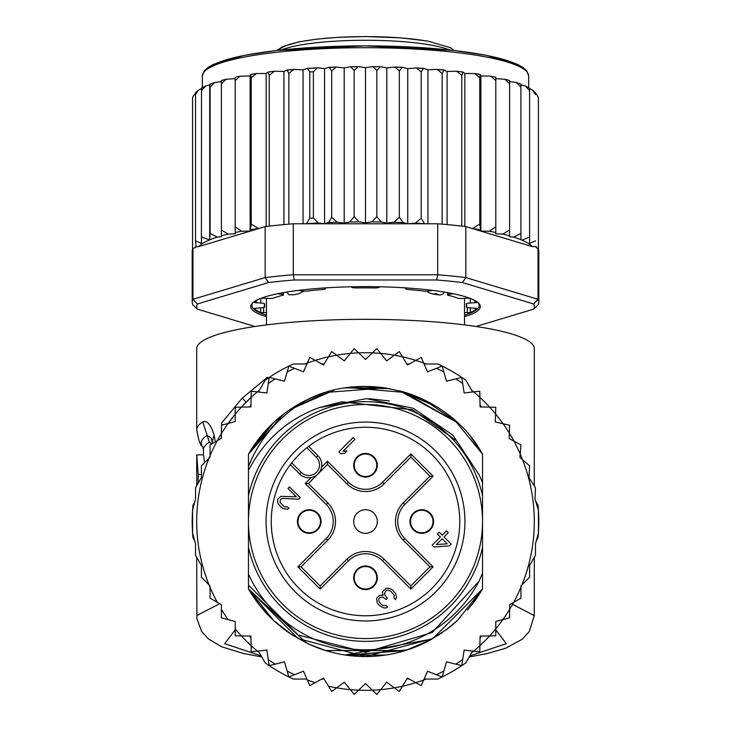 <?xml version="1.0" encoding="UTF-8"?>
<svg xmlns="http://www.w3.org/2000/svg" width="731" height="731" viewBox="0 0 731 731"><rect width="100%" height="100%" fill="white"/><g stroke="black" fill="none" stroke-linecap="round" stroke-linejoin="round"><path stroke-width="1.1" d="M248.467 521.523A117.033 117.033 0 0 0 360.392 638.446A117.033 117.033 0 0 0 482.533 521.523A117.033 117.033 0 0 0 370.608 404.599A117.033 117.033 0 0 0 248.467 521.523M365.5 477.069A11.815 11.815 0 0 0 377.306 465.766A11.815 11.815 0 0 0 365.5 453.439A11.815 11.815 0 0 0 353.694 464.742A11.815 11.815 0 0 0 365.5 477.069M309.231 533.338A11.815 11.815 0 0 0 321.037 522.035A11.815 11.815 0 0 0 309.231 509.708A11.815 11.815 0 0 0 297.426 521.002A11.815 11.815 0 0 0 309.231 533.338M365.5 589.606A11.815 11.815 0 0 0 377.306 578.303A11.815 11.815 0 0 0 365.5 565.968A11.815 11.815 0 0 0 353.694 577.271A11.815 11.815 0 0 0 365.5 589.606M421.769 533.338A11.815 11.815 0 0 0 433.574 522.035A11.815 11.815 0 0 0 421.769 509.708A11.815 11.815 0 0 0 409.963 521.002A11.815 11.815 0 0 0 421.769 533.338M317.437 474.465L316.587 475.159M315.207 476.073L314.275 476.557M313.599 476.85L312.566 477.206M321.183 468.589L320.827 469.622M320.534 470.289L320.05 471.23M319.136 472.61L318.442 473.46M365.5 509.708A11.815 11.815 0 0 0 353.694 521.002A11.815 11.815 0 0 0 365.5 533.338A11.815 11.815 0 0 0 377.306 522.035A11.815 11.815 0 0 0 365.5 509.708M295.187 451.201A99.443 99.443 0 0 0 298.321 594.842A99.443 99.443 0 0 0 441.679 585.44A99.443 99.443 0 0 0 432.679 448.204A99.443 99.443 0 0 0 295.187 451.201M316.368 457.268L306.846 447.747A94.244 94.244 0 0 0 291.733 462.869L301.245 472.381A10.691 10.691 0 0 0 316.03 472.71A10.691 10.691 0 0 0 316.368 457.268L317.958 455.678L308.637 446.358M307.55 447.189L306.846 447.747A94.244 94.244 0 0 1 437.695 582.104A94.244 94.244 0 0 1 302.753 591.845A94.244 94.244 0 0 1 291.733 462.869L291.176 463.573M290.335 464.66L299.655 473.98A12.939 12.939 0 0 0 317.546 474.364A12.939 12.939 0 0 0 318.716 456.51A12.939 12.939 0 0 0 318.716 456.5A12.939 12.939 0 0 0 317.958 455.678M376.757 465.254A11.257 11.257 0 0 0 365.5 453.997A11.257 11.257 0 0 0 354.243 465.254A11.257 11.257 0 0 0 365.5 476.511A11.257 11.257 0 0 0 376.757 465.254A11.257 11.257 0 0 1 365.5 476.511A11.257 11.257 0 0 1 354.243 465.254M354.243 577.792A11.257 11.257 0 0 0 365.5 589.04A11.257 11.257 0 0 0 376.757 577.792A11.257 11.257 0 0 0 365.5 566.534A11.257 11.257 0 0 0 354.243 577.792A11.257 11.257 0 0 1 365.5 566.534A11.257 11.257 0 0 1 376.757 577.792M421.769 532.771A11.257 11.257 0 0 0 433.017 521.523A11.257 11.257 0 0 0 421.769 510.265A11.257 11.257 0 0 0 410.511 521.523A11.257 11.257 0 0 0 421.769 532.771A11.257 11.257 0 0 1 410.511 521.523A11.257 11.257 0 0 1 421.769 510.265M309.231 510.265A11.257 11.257 0 0 0 297.983 521.523A11.257 11.257 0 0 0 309.231 532.771A11.257 11.257 0 0 0 320.489 521.523A11.257 11.257 0 0 0 309.231 510.265A11.257 11.257 0 0 1 320.489 521.523A11.257 11.257 0 0 1 309.231 532.771M320.169 585.942L301.071 566.845L327.817 540.108A26.279 26.279 0 0 0 327.817 502.937L308.409 483.529L327.506 464.432L346.914 483.84A26.279 26.279 0 0 0 384.086 483.84L410.831 457.094L410.831 453.914L433.108 476.192L429.929 476.192L403.183 502.937A26.279 26.279 0 0 0 403.183 540.108L429.929 566.845L433.108 566.845L410.831 589.131L410.831 585.942L384.086 559.206A26.279 26.279 0 0 0 346.914 559.206L320.169 585.942L320.169 589.131L297.892 566.845L301.071 566.845L327.817 540.108A26.279 26.279 0 0 0 327.817 502.937L308.409 483.529L305.22 483.529L311.205 477.544M429.929 566.845L410.831 585.942L384.086 559.206A26.279 26.279 0 0 0 346.914 559.206L348.504 560.796L320.169 589.131M410.831 457.094L429.929 476.192M327.506 464.432L327.506 461.243L348.504 482.25L346.914 483.84A26.279 26.279 0 0 0 384.086 483.84L382.496 482.25L410.831 453.914M436.37 544.549L442.164 538.756L447.235 543.827L436.37 544.549M449.318 545.92L451.155 544.092L443.991 536.929L448.258 532.661L446.467 530.87L442.2 535.138L439.212 532.15L437.385 533.977L440.373 536.965L432.14 545.198L433.931 546.98L449.318 545.92M386.041 588.309L382.688 591.662L382.368 593.179L383.254 595.281L379.636 595.317L376.584 598.36L377.141 602.582L379.526 605.57L383.72 607.936L386.132 607.909L387.649 606.995L386.16 605.496L383.145 605.533L381.344 604.345L378.969 601.357L378.676 599.849L379.608 597.73L381.427 597.108L382.633 597.09L386.224 599.466L387.439 598.25L384.762 594.961L384.479 593.453L386.315 590.42L388.435 590.1L391.131 591.58L394.11 595.162L394.073 598.177L395.572 599.667L396.504 596.944L395.635 593.636L392.355 589.753L389.056 588.281L386.041 588.309M300.249 497.647L289.513 486.91L287.987 488.427L296.338 496.788L280.667 496.349L277.616 499.392L277.588 501.804L278.173 503.613L280.85 506.903L283.244 508.685L287.466 509.242L288.983 508.319L287.493 506.83L284.478 506.857L280.293 502.681L280.01 501.183L280.942 499.063L282.751 498.432L298.723 499.172L300.249 497.647M338.846 451.895L340.637 453.686L344.557 453.339L346.997 450.908L343.067 451.246L354.955 439.358L353.164 437.567L338.846 451.895M192.573 532.853L195.533 543.901L195.533 555.332L201.4 565.492L201.4 577.225L209.039 584.864A168.797 168.797 0 0 1 210.071 455.678L210.071 457.14L201.4 465.811L201.4 477.553L195.533 487.714L195.533 499.145L192.573 510.183L192.573 532.853A173.302 173.302 0 0 0 192.966 537.769L194.693 540.757L192.573 532.853A173.302 173.302 0 0 1 192.966 505.276L194.693 502.288L192.573 510.183M217.308 440.692A168.797 168.797 0 0 1 221.402 433.602L221.402 438.326L210.071 444.868L210.071 455.678A168.797 168.797 0 0 1 217.308 440.692M228.118 423.441A168.797 168.797 0 0 0 221.402 433.602L221.402 425.241L228.118 423.441A168.797 168.797 0 0 1 235.208 414.203L235.208 421.54L228.118 423.441L235.208 414.203L235.208 407.258L241.367 407.13A168.797 168.797 0 0 1 251.108 397.39L250.916 406.939L241.367 407.13L251.108 397.39L251.236 391.231L257.367 391.907A168.797 168.797 0 0 1 259.359 390.263L257.358 391.907A168.797 168.797 0 0 0 251.108 397.39M304.9 363.974A168.797 168.797 0 0 1 307.322 363.069L303.484 371.805L288.855 366.094A173.302 173.302 0 0 0 265.161 380.221L258.354 392.017M315.198 360.392A168.797 168.797 0 0 1 328.502 356.829L323.559 364.997L309.798 357.413L307.322 363.069A168.797 168.797 0 0 1 315.198 360.392M336.662 355.202A168.797 168.797 0 0 1 350.313 353.402L344.347 360.858L331.691 351.547L328.502 356.829A168.797 168.797 0 0 1 336.662 355.202M358.61 352.863A168.797 168.797 0 0 1 372.39 352.863L365.5 359.469L354.17 348.596L350.313 353.402A168.797 168.797 0 0 1 358.61 352.863M472.646 392.017L465.839 380.221A173.302 173.302 0 0 0 442.145 366.094L427.516 371.805L423.678 363.069A168.797 168.797 0 0 0 415.802 360.392L407.441 364.997L402.498 356.829A168.797 168.797 0 0 0 394.338 355.202L386.653 360.858L380.687 353.402A168.797 168.797 0 0 0 372.39 352.863L376.83 348.596L380.687 353.402A168.797 168.797 0 0 1 394.338 355.202L399.309 351.547L402.498 356.829A168.797 168.797 0 0 1 415.802 360.392L421.202 357.413L423.678 363.069A168.797 168.797 0 0 1 426.1 363.974M471.641 390.263A168.797 168.797 0 0 1 473.633 391.907L479.764 391.231L479.892 397.39A168.797 168.797 0 0 1 489.633 407.13L495.792 407.258L495.554 413.92A168.797 168.797 0 0 1 503.102 423.752L509.598 425.241L509.343 433.191A168.797 168.797 0 0 1 513.92 441.113L520.929 444.868L520.234 454.061A168.797 168.797 0 0 1 522.619 459.808L529.6 465.811L529.006 477.708L535.467 487.714L535.046 499.2L538.427 510.183A173.302 173.302 0 0 0 538.034 505.276L535.631 501.1M217.308 602.353A168.797 168.797 0 0 1 210.071 587.358L210.071 585.906L209.039 584.864A168.797 168.797 0 0 0 210.071 587.358L210.071 598.168L221.402 604.711L221.402 617.805L235.208 621.496L235.208 635.787L241.367 635.915A168.797 168.797 0 0 0 251.108 645.647L251.236 651.814L257.367 651.138A168.797 168.797 0 0 0 259.359 652.774M258.354 651.029L265.161 662.816A173.302 173.302 0 0 0 288.855 676.952L303.484 671.232L309.798 685.623L323.559 678.048L331.691 691.489L336.662 687.834A168.797 168.797 0 0 0 350.313 689.635L354.17 694.45L358.61 690.183A168.797 168.797 0 0 0 372.39 690.183L376.83 694.45L380.687 689.635A168.797 168.797 0 0 0 394.338 687.834L399.309 691.489L402.498 686.217A168.797 168.797 0 0 0 415.802 682.653L421.202 685.623L423.678 679.976A168.797 168.797 0 0 0 426.1 679.062M471.641 652.774A168.797 168.797 0 0 0 473.633 651.138L479.764 651.814L479.892 645.647A168.797 168.797 0 0 0 489.633 635.915L495.792 635.787L495.792 628.834A168.797 168.797 0 0 0 502.882 619.596L509.598 617.805L509.598 609.444A168.797 168.797 0 0 0 513.692 602.353L520.929 598.168L520.929 587.358A168.797 168.797 0 0 0 521.961 584.864L529.6 577.225L529.6 565.492L535.467 555.332L535.467 543.901L538.427 532.853L538.427 510.183A173.302 173.302 0 0 1 538.034 537.769L536.307 540.757L538.427 532.853M268.222 378.091L267.418 377.287L242.162 398.185L221.265 423.441L222.717 424.885M246.137 402.16L242.162 398.185M319.41 407.606C287.886 418.954 264.238 439.907 248.467 470.444L248.467 495.709A119.847 119.847 0 0 1 482.533 495.709L482.533 482.698L479.244 475.013L456.656 440.884L412.622 409.789L341.788 401.776L319.41 407.606L366.405 398.642L413.253 408.291L452.873 435.109L479.244 475.013M482.533 495.709L482.533 547.336A119.847 119.847 0 0 1 248.467 547.336L248.467 574.063A128.291 128.291 0 0 0 479.143 581.044L482.533 573.022L482.533 588.894A135.043 135.043 0 0 1 471.23 605.524L482.533 588.894L432.871 638.556L365.381 656.557L298.093 638.538L248.467 588.894L248.467 585.111L298.12 635.001L365.5 652.28L432.24 632.534L479.143 581.044M288.855 676.952L287.137 671.031L288.855 676.952A173.302 173.302 0 0 0 293.305 679.062L306.919 679.062M424.081 679.062L437.695 679.062A173.302 173.302 0 0 0 465.839 662.816L472.646 651.029M306.919 363.974L293.305 363.974A173.302 173.302 0 0 0 288.855 366.094L284.478 381.18L269.218 377.424L266.852 392.958L257.367 391.907M442.145 366.094L443.863 372.015L442.145 366.094A173.302 173.302 0 0 0 437.695 363.974L424.081 363.974M269.218 665.612L268.286 659.517L269.218 665.612L284.478 661.857L287.137 671.031A168.797 168.797 0 0 0 294.593 674.704M250.961 638.218L249.719 636.08M250.961 404.819L249.719 406.957M409.296 679.062L406.82 679.062M321.704 679.062L324.18 679.062M328.502 686.217A168.797 168.797 0 0 0 336.662 687.834L344.347 682.178L350.313 689.635A168.797 168.797 0 0 0 358.61 690.183L365.5 683.567L372.39 690.183A168.797 168.797 0 0 0 380.687 689.635L386.653 682.178L394.338 687.834A168.797 168.797 0 0 0 402.498 686.217L407.441 678.048L415.802 682.653A168.797 168.797 0 0 0 423.678 679.976L427.516 671.232L442.145 676.952L446.522 661.857L461.782 665.612L464.148 650.078L473.633 651.138A168.797 168.797 0 0 0 479.892 645.647L480.084 636.107L489.633 635.915A168.797 168.797 0 0 0 495.792 628.834L495.792 621.496L502.882 619.596A168.797 168.797 0 0 0 509.598 609.444L509.598 604.711L513.692 602.353A168.797 168.797 0 0 0 520.929 587.358L520.929 585.906L521.961 584.864A168.797 168.797 0 0 0 522.619 459.808L519.969 457.542L520.234 454.061A168.797 168.797 0 0 0 513.92 441.113L509.178 438.573L509.343 433.191A168.797 168.797 0 0 0 503.102 423.752L495.271 421.951L495.554 413.92A168.797 168.797 0 0 0 489.633 407.13L480.084 406.939L479.892 397.39A168.797 168.797 0 0 0 473.633 391.907L464.148 392.958L461.782 377.424L446.522 381.18L443.863 372.015A168.797 168.797 0 0 0 436.407 368.333M442.145 676.952L443.863 671.031A168.797 168.797 0 0 1 436.407 674.704M461.782 665.612L462.714 659.517A168.797 168.797 0 0 1 455.797 664.141M480.039 638.218L481.281 636.08M275.203 664.141A168.797 168.797 0 0 1 268.286 659.517L266.852 650.078L257.367 651.138A168.797 168.797 0 0 1 251.108 645.647L250.916 636.107L241.367 635.915A168.797 168.797 0 0 1 235.208 628.834M482.533 547.336L482.533 588.894L457.579 620.299A135.043 135.043 0 0 1 445.727 630.14M428.302 641.069A135.043 135.043 0 0 1 325.679 650.553M323.997 650.023A135.043 135.043 0 0 1 308.656 644.011M290.71 633.951A135.043 135.043 0 0 1 248.467 588.894L248.467 574.063M248.467 470.444L248.467 466.46C259.743 438.335 278.831 416.323 305.75 400.424A135.043 135.043 0 0 1 325.396 392.574M344.986 388.051A135.043 135.043 0 0 1 386.005 388.051M405.577 392.565A135.043 135.043 0 0 1 457.579 422.737L402.397 391.624M248.467 466.46L248.467 454.152A135.043 135.043 0 0 1 305.75 400.424C366.304 368.534 449.419 393.269 482.533 454.152L471.221 437.513A135.043 135.043 0 0 1 482.533 454.152L482.533 483.493M480.039 404.819L481.281 406.957M461.782 377.424L462.714 383.519A168.797 168.797 0 0 0 455.797 378.905M321.704 363.974L324.18 363.974M409.296 363.974L406.82 363.974M288.855 366.094L287.137 372.015A168.797 168.797 0 0 1 294.593 368.333M269.218 377.424L268.286 383.519A168.797 168.797 0 0 1 275.203 378.905M471.203 437.485L482.533 454.152L471.23 437.522L482.533 454.152L482.533 482.698L482.533 454.152L482.533 482.698L482.533 454.152L482.533 482.698L482.533 454.152L471.203 437.476L482.533 454.152L454.572 420.033M471.349 605.378L482.533 588.894L482.533 573.022L482.533 588.894L482.533 573.022L482.533 588.894L482.533 573.022L482.533 588.894L474.748 600.891L467.474 610.047M442.538 632.434L424.674 642.905M345.544 655.077L405.239 650.581L325.734 650.572M306.563 643.024L248.467 588.894L248.467 585.111L248.467 588.894L248.467 585.111L248.467 588.894L248.467 585.111L248.467 588.894L260.199 606.072M448.14 628.322L431.427 639.369M407.697 649.795L348.175 655.442M332.084 652.363L327.378 651.065M309.222 644.276L291.413 634.417L273.613 620.482M431.016 639.607L424.144 643.161M325.56 650.517L308.948 644.148M292.016 634.819L289.805 633.357M248.467 588.894L259.779 605.533L248.467 588.894L273.495 620.363M457.643 620.235L445.8 630.085M439.514 634.471L423.953 643.253M405.202 650.59L325.441 650.48L311.918 645.473M306.499 642.988L289.248 632.964M471.221 605.542L482.533 588.894L472.043 604.491M445.937 629.985L457.496 620.372L445.928 629.994M432.003 639.049L345.133 655.013M294.52 636.409L289.11 632.872M273.385 620.263L259.925 605.716M430.468 639.908L405.888 650.38M385.63 655.049L345.334 655.049M325.359 650.453L310.008 644.632M369.219 398.687L389.395 400.981L369.219 398.687M283.363 414.331L248.467 454.152L273.613 422.564M385.045 387.905L325.743 392.465L289.832 409.671L333.994 390.208M365.336 386.48L386.635 388.143M403.256 391.871L457.588 422.746M289.366 409.99L306.801 399.912M324.82 392.757L334.03 390.199M365.829 386.48L386.909 388.188M401.438 391.35L437.037 406.984M273.504 422.673L248.467 454.152L266.769 429.389M273.458 422.71L282.979 414.623M306.234 400.177L289.174 410.118L325.642 392.501M347.472 387.686L386.873 388.188M346.914 387.768L389.404 388.618M399.811 390.911L457.56 422.728M259.797 437.476L273.412 422.746M346.183 387.869L389.148 388.572M399.163 390.747L405.248 392.465M424.4 400.003L457.359 422.536M248.467 454.152L273.568 422.609M291.541 408.538L307.047 399.793M325.907 392.419L331.326 390.875M348.385 387.567L405.44 392.529M424.51 400.058L437.019 406.975M259.834 437.44L273.33 422.829M289.266 410.064L306.335 400.131M423.971 399.793L437.686 407.395M248.467 495.709L248.467 547.336M426.931 291.185L428.933 292.747L432.907 293.963L435.978 293.688L439.925 295.086L443.342 293.816L444.192 292.044M432.907 293.963A99.032 17.197 0 0 1 435.521 294.401A99.032 17.197 0 0 1 438.043 294.849M292.957 294.849A99.032 17.197 0 0 1 298.093 293.963L292.957 294.849L288.736 294.675L286.799 292.053M298.093 293.963L304.069 291.185M464.532 312.576L470.325 312.557A112.528 19.545 180 0 0 476.749 308.391L470.28 307.842A4.505 0.786 0 0 1 466.369 307.066A4.505 0.786 0 0 1 466.387 307.002A101.28 17.59 180 0 0 466.78 305.448A101.28 17.59 180 0 0 466.387 303.895A4.505 0.786 0 0 1 466.369 303.831A4.505 0.786 0 0 1 470.28 303.054L476.749 302.506A112.528 19.545 180 0 0 471.815 299.043M259.185 299.043A112.528 19.545 180 0 0 254.251 302.506L260.72 303.054A4.505 0.786 0 0 1 264.631 303.831A4.505 0.786 0 0 1 264.613 303.895A101.28 17.59 180 0 0 264.22 305.448A101.28 17.59 180 0 0 264.613 307.002A4.505 0.786 0 0 1 264.631 307.066A4.505 0.786 0 0 1 260.72 307.842L254.251 308.391A112.528 19.545 180 0 0 260.675 312.557L266.468 312.576M195.606 93.029L193.021 96.501L192.573 98.457L192.573 249.18A173.302 30.09 180 0 0 192.198 251.144L192.198 302.122A173.302 30.09 0 0 1 192.966 299.299L197.352 303.977L268.56 282.559L265.161 277.588A173.302 30.09 0 0 1 293.305 274.765L294.291 279.982L436.709 279.982L437.695 274.765A173.302 30.09 0 0 1 465.839 277.588L462.44 282.559L533.648 303.977L538.034 299.299A173.302 30.09 0 0 1 538.802 302.122L538.802 251.144A173.302 30.09 180 0 0 538.427 249.18A173.302 30.09 180 0 0 538.034 248.321L536.307 247.809L536.307 246.594L532.241 246.585L465.839 226.61L465.839 277.588L538.034 299.299L538.034 248.321M201.427 88.506L198.284 90.26L195.533 94.555L196.045 92.636M201.528 88.469L201.4 237.036L209.706 239.942L210.071 233.399L217.308 237.109L221.402 236.698L221.402 229.991L228.118 234.112L235.208 233.783L235.208 226.875L241.705 231.224L250.121 231.115L251.236 224.088L258.573 228.593L198.759 246.585A168.797 29.313 0 0 1 209.377 240.006M209.706 239.942L209.706 84.787L205.658 86.002L201.4 90.754M538.427 98.804L537.925 96.364L535.467 92.947L535.467 94.555L532.652 90.215L529.6 88.488L529.6 90.754L525.516 86.084L520.929 84.814L520.929 239.713L520.929 233.399L513.692 237.109A168.797 29.313 0 0 1 520.929 239.713L521.961 240.143A168.797 29.313 0 0 1 532.241 246.585M464.532 316.633A114.785 19.929 180 0 0 480.285 306.554A114.785 19.929 180 0 0 478.485 303.045A114.785 19.929 180 0 0 365.5 286.625A114.785 19.929 180 0 0 252.515 303.045A114.785 19.929 180 0 0 250.715 306.554A114.785 19.929 180 0 0 266.468 316.633M266.468 315.134A113.661 19.737 0 0 1 251.839 305.448A113.661 19.737 0 0 1 253.109 302.506M255.009 326.474L197.352 309.14L192.966 304.946A173.302 30.09 0 0 1 192.198 302.122M538.802 302.122A173.302 30.09 0 0 1 538.034 304.946L533.648 309.14L475.991 326.474M533.648 303.977A168.797 29.313 0 0 1 533.648 309.14M197.352 309.14A168.797 29.313 0 0 1 197.352 303.977M436.709 279.982A168.797 29.313 0 0 1 462.44 282.559M293.305 274.765L437.695 274.765L437.695 223.787L293.305 223.787L293.305 274.765M268.56 282.559A168.797 29.313 0 0 1 294.291 279.982M198.759 246.585L195.542 246.859L195.542 247.544L192.966 248.321L192.966 299.299L265.161 277.588L265.161 226.61L258.573 228.593M192.966 248.321A173.302 30.09 180 0 0 192.573 249.18M465.839 226.61A173.302 30.09 180 0 0 461.782 226.126A173.302 30.09 180 0 0 442.145 224.152A173.302 30.09 180 0 0 437.695 223.787M293.305 223.787A173.302 30.09 180 0 0 288.855 224.152A173.302 30.09 180 0 0 269.218 226.126A173.302 30.09 180 0 0 265.161 226.61M477.891 302.506A113.661 19.737 0 0 1 479.161 305.448A113.661 19.737 0 0 1 464.532 315.134M472.427 228.593L479.764 224.088L480.879 231.115L489.295 231.224L495.792 226.875L495.792 232.513L495.792 78.637L504.883 79.25L509.598 80.483L509.598 235.875L509.598 81.552L516.305 82.512L520.929 84.147M480.879 231.115L480.879 75.96L480.249 74.498L479.764 77.806L474.739 73.529L464.834 73.511L463.107 72.077L461.782 75.403L456.701 71.236L447.089 71.455L443.872 69.948L442.145 73.438L437.156 69.372L427.946 69.82L423.596 68.394L421.202 71.93L416.414 67.974L407.734 68.623L402.315 67.316L399.309 70.916L394.831 67.06L386.8 67.901L380.412 66.731L376.83 70.395L372.764 66.64L365.5 67.663L358.236 66.64L354.17 70.395L350.588 66.731L344.2 67.901L336.169 67.06L331.691 70.916L331.691 217.198L337.146 222.251L344.2 223.056L349.82 221.959L354.17 216.687L359.104 221.858L365.5 222.809L371.896 221.858L376.83 216.687L381.18 221.959L386.8 223.056L393.854 222.251L399.309 217.198L402.982 222.562L407.734 223.777L415.336 223.138L421.202 218.213L424.519 223.787M331.691 217.198L328.566 222.544A168.797 29.313 0 0 1 337.146 222.251M331.691 70.916L329.133 67.298L324.564 68.568L317.391 67.828L313.38 71.729L313.38 218.012L318.287 223.001L324.564 223.713L328.566 222.544M306.481 223.787L309.798 218.213L309.798 71.93L307.404 68.394L303.054 69.82L293.844 69.372L288.855 73.438L288.855 224.152M489.295 231.224A168.797 29.313 0 0 1 495.792 232.513L495.792 233.783L502.882 234.112L509.598 229.991M538.427 98.457L538.427 249.18M535.467 94.555L535.467 92.947M535.467 246.42L536.307 246.594M529.6 243.377L529.6 90.754L529.6 243.377L535.467 240.846M529.6 237.036L521.961 240.143M502.882 234.112A168.797 29.313 0 0 1 509.598 235.875L509.598 236.698L513.692 237.109M195.542 246.859L196.045 246.749L195.533 240.846L201.528 243.414L201.4 237.036M195.533 94.555L195.533 240.846M277.643 293.734L281.654 294.273A4.505 0.786 0 0 1 283.418 294.895A4.505 0.786 0 0 1 282.595 295.342A101.28 17.59 180 0 0 273.668 298.038A4.505 0.786 0 0 1 267.857 298.431L261.342 298.184M323.842 287.987L325.057 288.498A4.505 0.786 0 0 1 325.396 288.791A4.505 0.786 0 0 1 322.791 289.503A101.28 17.59 180 0 0 307.322 291.057A4.505 0.786 0 0 1 301.163 290.892L298.751 290.344M379.654 286.78L379.298 287.256A4.505 0.786 0 0 1 374.436 287.932A101.28 17.59 180 0 0 356.564 287.932A4.505 0.786 0 0 1 351.702 287.256L351.346 286.78M432.249 290.344L429.837 290.892A4.505 0.786 0 0 1 423.678 291.057A101.28 17.59 180 0 0 408.209 289.503A4.505 0.786 0 0 1 405.604 288.791A4.505 0.786 0 0 1 405.943 288.498L407.158 287.987M469.658 298.184L463.143 298.431A4.505 0.786 0 0 1 457.332 298.038A101.28 17.59 180 0 0 448.405 295.342A4.505 0.786 0 0 1 447.582 294.895A4.505 0.786 0 0 1 449.346 294.273L453.357 293.734M266.166 226.491L266.166 73.511L256.261 73.529L251.236 77.806L251.236 224.088M251.236 77.806L250.751 74.498L250.121 75.96L240.042 76.234L235.208 80.584L235.208 226.875M256.261 73.529L250.751 74.498M250.121 231.115L250.121 75.96M480.249 74.498L474.739 73.529M479.764 77.806L479.764 224.088M464.834 226.491L464.834 73.511M456.701 71.236L463.107 72.077M461.782 75.403L461.782 226.126M447.089 224.6L447.089 71.455M442.145 73.438L442.145 224.152M427.946 223.787L427.946 69.82M421.202 71.93L421.202 218.213M407.734 223.777L407.734 68.623M399.309 70.916L399.309 217.198M386.8 223.056L386.8 67.901M376.83 70.395L376.83 216.687M365.5 67.663L365.5 222.809M354.17 70.395L354.17 216.687M344.2 223.056L344.2 67.901M324.564 223.713L324.564 68.568M303.054 223.787L303.054 69.82M288.855 73.438L287.128 69.948L283.911 71.455L274.299 71.236L269.218 75.403L269.218 226.126M283.911 224.6L283.911 71.455M269.218 75.403L267.893 72.077L266.166 73.511M274.299 71.236L267.893 72.077M520.929 233.399L520.929 84.558M520.929 87.117L516.305 82.512M509.598 83.709L504.883 79.25M495.792 226.875L495.792 77.194L489.295 76.07L480.879 75.96M495.792 80.584L490.958 76.234M228.118 234.112A168.797 29.313 0 0 0 221.402 235.875L221.402 81.552L214.695 82.512L210.071 87.117L210.071 233.399M210.071 87.117L209.87 84.229L214.695 82.512M235.208 80.584L235.208 77.194L240.042 76.234M241.705 231.224A168.797 29.313 0 0 0 235.208 232.513L235.208 78.637L226.117 79.25L221.402 83.709L221.402 229.991M221.402 83.709L221.402 80.483L226.117 79.25M528.668 87.674L528.668 76.042A163.168 28.335 180 0 0 528.668 75.841A163.168 28.335 180 0 0 364.906 47.716A163.168 28.335 180 0 0 202.332 76.042L202.332 87.674M196.712 472.043L196.794 483.968A168.797 29.313 180 0 0 196.703 484.945L196.703 485.686M201.4 474.392L198.211 474.392L198.211 483.072M198.211 474.392L196.73 454.865L196.703 471.742M204.561 462.65L203.483 454.865L196.73 454.865M209.322 442.164A162.044 28.143 180 0 0 203.456 449.666L202.642 446.796A164.301 28.527 -0 0 1 207.147 435.411L209.322 442.164L211.862 443.836M202.642 446.796C200.577 446.093 198.594 440.4 196.703 429.718A168.797 29.313 -0 0 1 202.816 421.906L207.156 435.411L211.195 438.052L212.639 443.388M202.816 421.906C207.12 420.234 210.875 424.601 214.092 434.982L215.325 441.844M534.297 485.896L534.297 348.641A168.797 29.313 180 0 0 365.5 319.328A168.797 29.313 180 0 0 196.703 348.641L196.703 429.718M218.432 604.373L196.703 615.584M534.297 615.584L512.568 604.373M318.716 456.51A12.939 12.939 0 0 0 318.716 456.5A12.939 12.939 0 0 1 317.546 474.364A12.939 12.939 0 0 1 299.655 473.98L301.245 472.381M433.108 476.192L404.773 504.527L403.183 502.937A26.279 26.279 0 0 0 403.183 540.108L404.773 538.509L433.108 566.845M410.831 589.131L382.496 560.796L384.086 559.206M404.773 504.527A24.032 24.032 0 0 0 404.773 538.509M348.504 482.25A24.032 24.032 0 0 0 382.496 482.25M321.521 467.228L327.506 461.243M297.892 566.845L326.227 538.509A24.032 24.032 0 0 0 326.227 504.527L305.22 483.529M326.227 504.527L327.817 502.937M326.227 538.509L327.817 540.108M382.496 560.796A24.032 24.032 0 0 0 348.504 560.796M307.322 679.976A168.797 168.797 0 0 0 315.198 682.653M221.402 609.444A168.797 168.797 0 0 0 228.118 619.596M241.367 407.13A168.797 168.797 0 0 0 235.208 414.203M281.517 49.946A91.156 15.826 0 0 1 365.5 40.269A91.156 15.826 0 0 1 429.846 44.883A91.156 15.826 0 0 1 449.483 49.946M426.666 41.009A86.651 15.049 180 0 0 336.242 37.5A86.651 15.049 180 0 0 279.269 50.192M466.387 307.002L466.387 303.895M264.613 303.895L264.613 307.002M250.751 229.653A168.797 29.313 0 0 1 257.741 228.584M473.259 228.584A168.797 29.313 0 0 1 480.249 229.653M415.336 223.138A168.797 29.313 0 0 1 424.144 223.659M393.854 222.251A168.797 29.313 0 0 1 402.982 222.562M371.896 221.858A168.797 29.313 0 0 1 381.18 221.959M349.82 221.959A168.797 29.313 0 0 1 359.104 221.858M306.856 223.659A168.797 29.313 0 0 1 318.287 223.001M309.798 218.213A173.302 30.09 0 0 1 313.38 218.012M313.38 71.729A173.302 30.09 180 0 0 309.798 71.93M209.724 239.859A168.797 29.313 0 0 1 217.308 237.109M254.845 73.858A168.797 29.313 180 0 0 250.971 74.461M480.029 74.461A168.797 29.313 180 0 0 476.155 73.858M462.559 72.013A168.797 29.313 180 0 0 457.981 71.474M443.47 69.993A168.797 29.313 180 0 0 438.308 69.546M423.066 68.44A168.797 29.313 180 0 0 417.456 68.102M401.685 67.362A168.797 29.313 180 0 0 395.773 67.161M379.672 66.786A168.797 29.313 180 0 0 373.605 66.713M357.395 66.713A168.797 29.313 180 0 0 351.328 66.786M335.227 67.161A168.797 29.313 180 0 0 329.672 67.353M316.532 67.946A168.797 29.313 180 0 0 307.934 68.44M292.692 69.546A168.797 29.313 180 0 0 287.53 69.993M273.019 71.474A168.797 29.313 180 0 0 268.441 72.013M470.325 307.842L470.325 312.557M467.365 312.777L467.365 307.559M263.635 307.559L263.635 312.777M260.675 307.842L260.675 312.557M264.613 303.758L264.631 307.066M260.72 303.054L260.72 298.422M256.188 300.806L256.188 302.954M281.654 294.273L281.654 292.948M325.057 288.498L325.057 287.904M405.943 287.904L405.943 288.498M449.346 292.948L449.346 294.273M474.812 302.954L474.812 300.806M470.28 298.422L470.28 303.054M466.369 307.066L466.387 303.758M524.885 69.975A160.921 27.942 180 0 0 365.5 45.889A160.921 27.942 180 0 0 206.115 69.975M197.114 558.073A168.797 29.313 180 0 0 196.703 560.129L196.822 557.57M214.092 434.982L212.301 441.551M495.792 629.83L506.309 643.673L469.859 655.853M261.131 655.844L224.691 643.673L235.208 629.83M276.821 50.466L282.943 46.519L299.006 41.859L317.492 39.045L339.55 37.235L365.957 36.55L400.899 37.848L427.434 41.009L450.296 47.625L454.179 50.466M464.532 324.902L464.532 298.33M266.468 324.902L266.468 298.33M202.332 76.042L204.168 71.026L208.171 67.371L213.754 64.246L244.474 55.337L276.921 50.448L364.988 45.852L453.503 50.384L486.124 55.254L516.963 64.118L522.857 67.389L526.832 71.026L528.668 76.042M192.573 97.771L193.021 96.501M195.771 92.471L198.284 90.26M201.473 88.159L205.658 86.002M525.516 86.084L529.6 88.204M532.652 90.215L535.467 92.727M537.925 96.364L538.427 97.771M437.156 69.372L443.872 69.948M416.414 67.974L423.596 68.394M394.831 67.06L402.315 67.316M372.764 66.64L380.412 66.731M358.236 66.64L350.588 66.731M336.169 67.06L329.133 67.298M317.391 67.828L307.404 68.394M293.844 69.372L287.128 69.948M283.418 294.895L283.418 292.628M325.396 288.791L325.396 287.886M405.604 287.886L405.604 288.791M447.582 292.628L447.582 294.895M203.456 454.865L203.456 449.666M196.703 560.129L196.895 618.673L201.646 631.456L208.381 638.912L221.868 646.853L243.441 653.487L261.78 656.968M469.22 656.968L487.732 653.45L505.55 648.278L522.172 639.287L529.262 631.602L534.297 615.374L534.297 557.36"/></g></svg>
